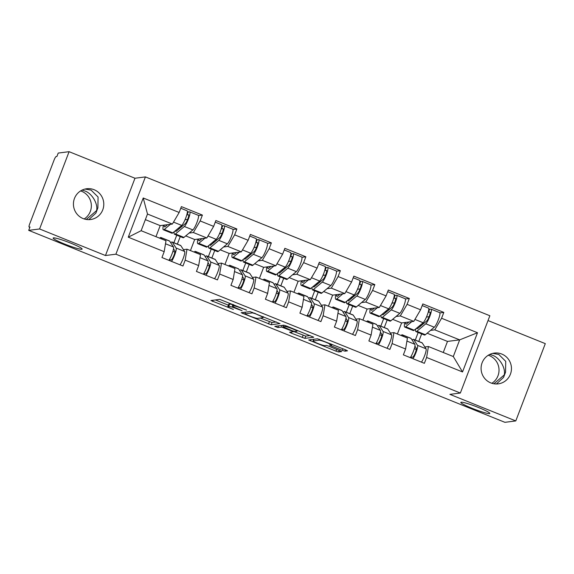 <?xml version="1.0" encoding="UTF-8"?>
<svg xmlns="http://www.w3.org/2000/svg" width="574" height="574" viewBox="0 0 574 574"><rect width="100%" height="100%" fill="white"/><g stroke="black" fill="none" stroke-linecap="round" stroke-linejoin="round"><path stroke-width="0.86" d="M86.265 219.447L96.547 210.636C98.326 203.957 91.826 193.115 84.722 190.92L82.068 190.109M81.788 249.274A15.512 1.543 20.9 0 1 65.766 244.502A15.512 1.543 20.9 0 1 53.145 238.038A15.512 1.543 20.9 0 1 53.49 237.873A15.512 1.543 20.9 0 1 69.511 242.644A15.512 1.543 20.9 0 1 82.132 249.109A15.512 1.543 20.9 0 1 81.788 249.274M493.934 383.776L504.216 374.966C505.995 368.293 499.495 357.444 492.392 355.249L489.737 354.438M489.457 413.61A15.512 1.543 20.9 0 1 473.435 408.832A15.512 1.543 20.9 0 1 460.814 402.374A15.512 1.543 20.9 0 1 461.159 402.202A15.512 1.543 20.9 0 1 477.181 406.98A15.512 1.543 20.9 0 1 489.801 413.438A15.512 1.543 20.9 0 1 489.457 413.61M246.626 310.132L219.734 299.37L210.902 300.525L233.396 309.436A7.613 0.753 -159.1 0 1 227.842 306.523A7.613 0.753 -159.1 0 1 228.007 306.437L228.739 306.344A7.613 0.753 -159.1 0 1 237.249 308.941L242.092 310.713L237.93 308.855A7.613 0.753 -159.1 0 1 232.377 305.942A7.613 0.753 -159.1 0 1 232.549 305.856L233.281 305.763A7.613 0.753 -159.1 0 1 241.783 308.367L246.626 310.132M492.686 353.383L498.749 354.438L505.723 361.347L505.558 372.174L503.549 377.427L496.417 383.977M490.77 382.894A15.512 15.175 -97.3 0 1 494.307 353.082A15.512 15.175 -97.3 0 1 511.348 370.424A15.512 15.175 -97.3 0 1 490.77 382.894M85.017 189.054L91.087 190.109L98.061 197.011L97.889 207.838L95.887 213.09L88.748 219.648M83.101 218.558A15.512 15.175 -97.3 0 1 86.645 188.753A15.512 15.175 -97.3 0 1 103.679 206.088A15.512 15.175 -97.3 0 1 83.101 218.558M488.273 355.249A15.512 15.175 -97.3 0 1 491.853 383.281M80.604 190.92A15.512 15.175 -97.3 0 1 84.184 218.945M342.319 350.355L344.981 351.166L347.5 350.829L345.763 349.918L317.501 338.782L308.661 339.93L336.005 351.166L338.66 351.977L341.688 351.568L328.995 346.237L326.341 345.426L324.862 345.613A6.364 0.631 -159.1 0 1 318.29 343.654A6.364 0.631 -159.1 0 1 313.11 341.006A6.364 0.631 -159.1 0 1 313.253 340.934L319.036 340.195A6.364 0.631 -159.1 0 1 325.609 342.154A6.364 0.631 -159.1 0 1 330.789 344.809A6.364 0.631 -159.1 0 1 330.646 344.874L329.627 345.024L331.363 345.935L342.319 350.355L342.929 348.77M105.465 255.523L134.976 178.241L69.095 151.68L39.584 228.969L105.465 255.523L115.905 254.189L460.348 393.032L449.908 394.367L515.789 420.929L504.905 422.321L28.7 230.361L29.991 226.981L29.195 227.082L29.848 227.347M39.584 228.969L28.7 230.361M279.954 323.65L250.013 311.574L241.173 312.722L271.172 324.769L279.99 323.564M286.412 325.989L313.756 337.225L304.916 338.373L291.298 333.142L289.569 332.231L293.235 331.722L291.499 330.811L281.569 327.072L277.866 327.546L274.788 326.341L283.757 325.178L286.412 325.989M415.289 340.045L418.173 332.504M420.627 326.075L419.716 325.587M380.799 326.14L383.683 318.599M386.137 312.17L385.226 311.682M346.316 312.242L349.193 304.694M351.647 298.265L350.736 297.777M311.826 298.337L314.71 290.796M317.164 284.367L316.252 283.879M277.335 284.439L280.22 276.89M282.673 270.462L281.762 269.974M242.852 270.533L245.729 262.992M248.183 256.556L247.272 256.076M208.362 256.628L211.239 249.087M213.7 242.659L212.789 242.171M115.905 254.189L145.416 176.907L489.859 315.75L460.348 393.032M439.892 312.902L443.817 312.399L422.808 303.933L420.577 309.795L413.789 321.375L401.606 322.932L392.652 319.323M443.817 312.399L441.578 318.261L477.503 332.741L462.529 371.945L426.604 357.466L424.373 363.32L403.364 354.854L405.603 348.999L392.121 343.561L389.882 349.423L368.881 340.956L371.113 335.094L357.631 329.655L355.392 335.517L334.391 327.051L336.629 321.189L323.14 315.757L320.902 321.612L299.901 313.146L302.139 307.291L288.65 301.852L286.419 307.714L265.418 299.248L267.649 293.386L254.167 287.954L251.929 293.809L230.927 285.343L233.166 279.488L219.677 274.049L217.438 279.904L196.437 271.445L198.676 265.583L185.187 260.144L182.955 266.006L161.947 257.539L164.186 251.677L128.26 237.198L143.235 197.994L179.16 212.473L172.372 224.061L160.189 225.618L145.358 219.634M198.475 215.587L202.4 215.085L181.391 206.618L179.16 212.473M202.4 215.085L200.161 220.94L213.643 226.378L206.855 237.959L194.679 239.516L185.718 235.907M232.965 229.485L236.883 228.983L215.881 220.516L213.643 226.378M236.883 228.983L234.651 234.845L248.133 240.284L241.345 251.864L229.169 253.421L220.208 249.812M267.448 243.39L271.373 242.888L250.372 234.422L248.133 240.284M271.373 242.888L269.134 248.75L282.623 254.182L275.836 265.769L263.653 267.326L254.698 263.71M301.938 257.296L305.863 256.793L284.862 248.327L282.623 254.182M305.863 256.793L303.624 262.648L317.113 268.087L310.326 279.667L298.143 281.224L289.188 277.615M336.429 271.193L340.346 270.691L319.345 262.225L317.113 268.087M340.346 270.691L338.115 276.553L351.597 281.985L344.809 293.572L332.633 295.129L323.671 291.513M370.919 285.099L374.836 284.596L353.835 276.13L351.597 281.985M374.836 284.596L372.598 290.451L386.087 295.89L379.299 307.47L367.123 309.027L358.162 305.418M405.402 298.997L409.327 298.494L388.325 290.035L386.087 295.89M409.327 298.494L407.088 304.356L420.577 309.795M390.37 333.071L393.936 332.611L407.418 338.05L405.603 348.999M413.789 321.375L400.3 315.937L396.031 316.482M397.38 334.003L401.606 322.932M384.286 327.546L387.163 320.005M393.936 332.611L392.121 343.561M407.088 304.356L400.3 315.937M355.887 319.166L359.446 318.714L372.935 324.145L371.113 335.094M379.299 307.47L365.81 302.039L361.541 302.584M362.89 320.098L367.123 309.027M349.796 313.648L352.68 306.1M359.446 318.714L357.631 329.655M372.598 290.451L365.81 302.039M321.397 305.26L324.956 304.808L338.445 310.247L336.629 321.189M344.809 293.572L331.327 288.134L327.058 288.679M328.407 306.2L332.633 295.129M315.305 299.743L318.19 292.195M324.956 304.808L323.14 315.757M338.115 276.553L331.327 288.134M286.907 291.362L290.473 290.903L303.955 296.342L302.139 307.291M310.326 279.667L296.837 274.236L292.568 274.781M293.917 292.295L298.143 281.224M280.822 285.838L283.7 278.297M290.473 290.903L288.65 301.852M303.624 262.648L296.837 274.236M252.417 277.457L255.982 277.005L269.464 282.437L267.649 293.386M275.836 265.769L262.347 260.331L258.078 260.876M259.426 278.39L263.653 267.326M246.332 271.94L249.216 264.392M255.982 277.005L254.167 287.954M269.134 248.75L262.347 260.331M217.933 263.559L221.492 263.1L234.981 268.539L233.166 279.488M241.345 251.864L227.864 246.425L223.587 246.971M224.943 264.492L229.169 253.421M211.842 258.035L214.726 250.494M221.492 263.1L219.677 274.049M234.651 234.845L227.864 246.425M183.443 249.654L187.002 249.202L200.491 254.634L198.676 265.583M206.855 237.959L193.373 232.527L189.104 233.073M190.453 250.587L194.679 239.516M177.359 244.137L180.236 236.588M187.002 249.202L185.187 260.144M200.161 220.94L193.373 232.527M69.095 151.68L58.211 153.071L56.919 156.458L56.123 156.559A3.638 0.66 -68 0 0 54.092 160.031L29.74 223.795A3.638 0.66 -68 0 0 29.123 227.074A3.638 0.66 -68 0 0 29.195 227.082M173.872 242.73L176.756 235.182M179.21 228.753L178.299 228.265M172.372 224.061L147.496 214.03L141.132 230.705L166.001 240.736L164.186 251.677M155.963 236.689L160.189 225.618M141.132 230.705L128.26 237.198M143.235 197.994L147.496 214.03M515.789 420.929L545.3 343.639L488.022 320.55M134.976 178.241L145.416 176.907M424.86 346.969L428.426 346.517L453.295 356.54L459.659 339.865L434.791 329.842L430.522 330.387M443.257 352.493L447.483 341.422L459.659 339.865L477.503 332.741M447.483 341.422L427.135 333.221M418.776 341.451L421.653 333.903M428.426 346.517L426.604 357.466M453.295 356.54L462.529 371.945M441.578 318.261L434.791 329.842M232.822 304.794A7.613 0.753 -159.1 0 0 229.6 304.091L228.739 306.344M227.842 306.523L228.703 304.27A7.613 0.753 -159.1 0 1 228.868 304.184L229.6 304.091M215.365 299.929L228.359 305.167M260.28 318.039L272.033 322.516L276.41 321.957M254.368 313.44L252.51 312.866L244.768 313.87L249.123 315.779A7.613 0.753 -159.1 0 0 257.633 318.376L262.899 317.702A7.613 0.753 -159.1 0 0 263.071 317.623A7.613 0.753 -159.1 0 0 257.518 314.703L254.49 313.124M310.154 335.56L305.777 336.12L304.916 338.373M293.364 331.377L305.777 336.12M296.88 331.277A6.364 0.631 -159.1 0 0 297.016 331.205A6.364 0.631 -159.1 0 0 291.843 328.558A6.364 0.631 -159.1 0 0 285.264 326.599L283.176 326.886L292.18 330.724L294.842 331.535L296.88 331.277M313.124 339.342L313.662 339.557M175.407 230.691A8.969 1.629 -68 0 0 175.723 231.372A8.969 1.629 -68 0 0 175.888 231.387A8.969 1.629 -68 0 0 176.383 231.121L185.302 223.645A4.85 0.883 -68 0 0 187.856 218.873A4.85 0.883 -68 0 0 188.566 214.791A4.85 0.883 -68 0 0 188.473 214.776L186.772 214.927M187.375 211.849L189.592 211.849A8 1.449 112 0 1 189.743 211.863L198.26 215.3A8 1.449 112 0 1 197.083 222.038A8 1.449 112 0 1 192.871 229.916L183.953 237.392A12.119 2.196 112 0 1 183.285 237.751A12.119 2.196 112 0 1 183.056 237.722L174.546 234.292A12.119 2.196 112 0 1 174.202 231.702M189.743 211.863A8 1.449 112 0 1 188.566 218.608A8 1.449 112 0 1 184.354 226.486L175.443 233.962A12.119 2.196 112 0 1 174.769 234.321A12.119 2.196 112 0 1 174.546 234.292M164.286 225.094A8.969 1.629 -68 0 0 164.559 226.874A8.969 1.629 -68 0 0 164.724 226.888A8.969 1.629 -68 0 0 165.219 226.622L167.543 224.678M180.774 208.247L187.088 210.794A8 1.449 112 0 1 185.919 217.539A8 1.449 112 0 1 181.7 225.41L172.788 232.886A12.119 2.196 112 0 1 172.121 233.252A12.119 2.196 112 0 1 171.891 233.223L163.382 229.794A12.119 2.196 112 0 1 163.425 225.202M170.421 224.312L164.279 229.457A12.119 2.196 112 0 1 163.604 229.815A12.119 2.196 112 0 1 163.382 229.794M187.655 219.404L185.036 219.734M180.114 227.993L179.11 227.591M181.779 225.345L181.075 227.189M179.841 228.23L178.83 227.821M179.131 228.825L178.119 228.416M162.083 239.15L161.129 237.693A12.119 2.196 -68 0 0 160.914 237.507A12.119 2.196 -68 0 0 160.684 237.478A12.119 2.196 -68 0 0 159.658 238.174M171.54 261.407A8 1.449 -68 0 0 175.113 253.794A8 1.449 -68 0 0 176.125 248.04L172.293 242.199A12.119 2.196 -68 0 0 172.078 242.006A12.119 2.196 -68 0 0 171.848 241.977A12.119 2.196 -68 0 0 170.722 242.78M173.513 248.815L174.891 250.917A4.85 0.883 112 0 1 173.779 255.717A4.85 0.883 112 0 1 171.267 259.843L169.179 259.878M180.049 264.836A8 1.449 -68 0 0 183.623 257.224A8 1.449 -68 0 0 184.634 251.477L180.81 245.629A12.119 2.196 -68 0 0 180.588 245.435L172.078 242.006M172.903 251.333L174.891 252.137M168.885 260.331A8 1.449 -68 0 0 172.458 252.725A8 1.449 -68 0 0 173.47 246.971L169.646 241.123A12.119 2.196 -68 0 0 169.423 240.937L160.914 237.507M209.897 244.596A8.969 1.629 -68 0 0 210.206 245.27A8.969 1.629 -68 0 0 210.378 245.292A8.969 1.629 -68 0 0 210.873 245.026L219.792 237.55A4.85 0.883 -68 0 0 222.339 232.779A4.85 0.883 -68 0 0 223.056 228.689A4.85 0.883 -68 0 0 222.963 228.682L221.263 228.832M221.865 225.747L224.082 225.754A8 1.449 112 0 1 224.233 225.769L232.743 229.198A8 1.449 112 0 1 231.566 235.943A8 1.449 112 0 1 227.354 243.814L218.443 251.29A12.119 2.196 112 0 1 217.768 251.649A12.119 2.196 112 0 1 217.546 251.627L209.029 248.198A12.119 2.196 112 0 1 208.692 245.6M224.233 225.769A8 1.449 112 0 1 223.056 232.513A8 1.449 112 0 1 218.845 240.384L209.926 247.86A12.119 2.196 112 0 1 209.259 248.219A12.119 2.196 112 0 1 209.029 248.198M198.776 238.992A8.969 1.629 -68 0 0 199.042 240.771A8.969 1.629 -68 0 0 199.214 240.793A8.969 1.629 -68 0 0 199.709 240.528L202.034 238.576M215.257 222.152L221.578 224.699A8 1.449 112 0 1 220.402 231.444A8 1.449 112 0 1 216.19 239.315L207.279 246.791A12.119 2.196 112 0 1 206.604 247.15A12.119 2.196 112 0 1 206.382 247.129L197.865 243.692A12.119 2.196 112 0 1 197.908 239.107M204.904 238.21L198.762 243.362A12.119 2.196 112 0 1 198.095 243.72A12.119 2.196 112 0 1 197.865 243.692M222.138 233.302L219.526 233.64M214.604 241.898L213.593 241.489M216.269 239.25L215.566 241.094M214.324 242.128L213.32 241.726M213.614 242.723L212.61 242.321M244.388 258.494A8.969 1.629 -68 0 0 244.696 259.175A8.969 1.629 -68 0 0 244.868 259.197A8.969 1.629 -68 0 0 245.363 258.931L254.275 251.455A4.85 0.883 -68 0 0 256.829 246.677A4.85 0.883 -68 0 0 257.539 242.594A4.85 0.883 -68 0 0 257.453 242.58L255.753 242.73M256.356 239.652L258.573 239.652A8 1.449 112 0 1 258.723 239.674L267.233 243.103A8 1.449 112 0 1 266.056 249.848A8 1.449 112 0 1 261.844 257.719L252.926 265.195A12.119 2.196 112 0 1 252.259 265.554A12.119 2.196 112 0 1 252.029 265.525L243.519 262.096A12.119 2.196 112 0 1 243.182 259.505M258.723 239.674A8 1.449 112 0 1 257.547 246.411A8 1.449 112 0 1 253.335 254.289L244.416 261.766A12.119 2.196 112 0 1 243.749 262.124A12.119 2.196 112 0 1 243.519 262.096M233.266 252.897A8.969 1.629 -68 0 0 233.532 254.677A8.969 1.629 -68 0 0 233.704 254.691A8.969 1.629 -68 0 0 234.199 254.426L236.517 252.481M249.747 236.05L256.069 238.605A8 1.449 112 0 1 254.892 245.342A8 1.449 112 0 1 250.68 253.22L241.762 260.696A12.119 2.196 112 0 1 241.094 261.055A12.119 2.196 112 0 1 240.865 261.026L232.355 257.597A12.119 2.196 112 0 1 232.398 253.005M239.394 252.115L233.252 257.26A12.119 2.196 112 0 1 232.585 257.626A12.119 2.196 112 0 1 232.355 257.597M256.628 247.207L254.017 247.545M249.094 255.803L248.083 255.394M250.752 253.156L250.049 254.999M248.815 256.033L247.81 255.624M248.104 256.628L247.1 256.219M278.878 272.399A8.969 1.629 -68 0 0 279.186 273.081A8.969 1.629 -68 0 0 279.359 273.095A8.969 1.629 -68 0 0 279.847 272.829L288.765 265.353A4.85 0.883 -68 0 0 291.319 260.582A4.85 0.883 -68 0 0 292.03 256.499A4.85 0.883 -68 0 0 291.936 256.485L290.243 256.635M290.839 253.557L293.056 253.557A8 1.449 112 0 1 293.206 253.572L301.723 257.001A8 1.449 112 0 1 300.546 263.746A8 1.449 112 0 1 296.335 271.624L287.416 279.1A12.119 2.196 112 0 1 286.749 279.459A12.119 2.196 112 0 1 286.519 279.43L278.01 276.001A12.119 2.196 112 0 1 277.673 273.411M293.206 253.572A8 1.449 112 0 1 292.037 260.316A8 1.449 112 0 1 287.818 268.187L278.907 275.663A12.119 2.196 112 0 1 278.239 276.022A12.119 2.196 112 0 1 278.01 276.001M267.749 266.802A8.969 1.629 -68 0 0 268.022 268.575A8.969 1.629 -68 0 0 268.194 268.596A8.969 1.629 -68 0 0 268.682 268.331L271.007 266.386M284.238 249.955L290.559 252.503A8 1.449 112 0 1 289.382 259.247A8 1.449 112 0 1 285.17 267.118L276.252 274.594A12.119 2.196 112 0 1 275.585 274.953A12.119 2.196 112 0 1 275.355 274.932L266.845 271.502A12.119 2.196 112 0 1 266.888 266.91M273.884 266.013L267.742 271.165A12.119 2.196 112 0 1 267.075 271.524A12.119 2.196 112 0 1 266.845 271.502M291.118 261.113L288.5 261.443M283.578 269.701L282.573 269.299M285.242 267.053L284.539 268.897M283.305 269.938L282.293 269.529M282.595 270.533L281.583 270.124M313.361 286.297A8.969 1.629 -68 0 0 313.677 286.978A8.969 1.629 -68 0 0 313.842 287A8.969 1.629 -68 0 0 314.337 286.735L323.255 279.258A4.85 0.883 -68 0 0 325.81 274.487A4.85 0.883 -68 0 0 326.52 270.397A4.85 0.883 -68 0 0 326.427 270.39L324.726 270.533M325.329 267.455L327.546 267.455A8 1.449 112 0 1 327.697 267.477L336.206 270.906A8 1.449 112 0 1 335.037 277.651A8 1.449 112 0 1 330.818 285.522L321.906 292.998A12.119 2.196 112 0 1 321.239 293.357A12.119 2.196 112 0 1 321.01 293.336L312.493 289.906A12.119 2.196 112 0 1 312.156 287.309M327.697 267.477A8 1.449 112 0 1 326.52 274.221A8 1.449 112 0 1 322.308 282.092L313.397 289.569A12.119 2.196 112 0 1 312.722 289.927A12.119 2.196 112 0 1 312.493 289.906M302.24 280.7A8.969 1.629 -68 0 0 302.512 282.48A8.969 1.629 -68 0 0 302.677 282.501A8.969 1.629 -68 0 0 303.172 282.229L305.497 280.284M318.721 263.861L325.042 266.408A8 1.449 112 0 1 323.872 273.152A8 1.449 112 0 1 319.653 281.023L310.742 288.5A12.119 2.196 112 0 1 310.075 288.858A12.119 2.196 112 0 1 309.845 288.83L301.328 285.4A12.119 2.196 112 0 1 301.379 280.815M308.367 279.918L302.233 285.07A12.119 2.196 112 0 1 301.558 285.429A12.119 2.196 112 0 1 301.328 285.4M325.609 275.011L322.99 275.348M318.068 283.606L317.063 283.197M319.732 280.959L319.029 282.803M317.788 283.836L316.783 283.434M317.078 284.431L316.073 284.03M347.851 300.202A8.969 1.629 -68 0 0 348.16 300.884A8.969 1.629 -68 0 0 348.332 300.898A8.969 1.629 -68 0 0 348.827 300.632L357.738 293.156A4.85 0.883 -68 0 0 360.293 288.385A4.85 0.883 -68 0 0 361.01 284.302A4.85 0.883 -68 0 0 360.917 284.288L359.216 284.439M359.819 281.36L362.036 281.36A8 1.449 112 0 1 362.187 281.375L370.696 284.812A8 1.449 112 0 1 369.52 291.549A8 1.449 112 0 1 365.308 299.427L356.397 306.903A12.119 2.196 112 0 1 355.722 307.262A12.119 2.196 112 0 1 355.493 307.233L346.983 303.804A12.119 2.196 112 0 1 346.646 301.214M362.187 281.375A8 1.449 112 0 1 361.01 288.119A8 1.449 112 0 1 356.798 295.997L347.88 303.474A12.119 2.196 112 0 1 347.213 303.833A12.119 2.196 112 0 1 346.983 303.804M336.73 294.606A8.969 1.629 -68 0 0 336.995 296.385A8.969 1.629 -68 0 0 337.168 296.399A8.969 1.629 -68 0 0 337.663 296.134L339.98 294.189M353.211 277.759L359.532 280.306A8 1.449 112 0 1 358.355 287.05A8 1.449 112 0 1 354.144 294.928L345.232 302.398A12.119 2.196 112 0 1 344.558 302.763A12.119 2.196 112 0 1 344.328 302.735L335.819 299.305A12.119 2.196 112 0 1 335.862 294.713M342.857 293.823L336.716 298.968A12.119 2.196 112 0 1 336.048 299.327A12.119 2.196 112 0 1 335.819 299.305M360.092 288.916L357.48 289.246M352.558 297.504L351.546 297.102M354.223 294.857L353.512 296.701M352.278 297.741L351.274 297.332M351.568 298.337L350.563 297.928M196.573 253.055L195.619 251.599A12.119 2.196 -68 0 0 195.397 251.405A12.119 2.196 -68 0 0 195.167 251.383A12.119 2.196 -68 0 0 194.148 252.079M206.023 275.305A8 1.449 -68 0 0 209.603 267.692A8 1.449 -68 0 0 210.608 261.945L206.784 256.097A12.119 2.196 -68 0 0 206.561 255.904A12.119 2.196 -68 0 0 206.331 255.882A12.119 2.196 -68 0 0 205.212 256.686M207.996 262.713L209.374 264.815A4.85 0.883 112 0 1 208.269 269.622A4.85 0.883 112 0 1 205.757 273.741L203.67 273.784M214.54 278.734A8 1.449 -68 0 0 218.113 271.122A8 1.449 -68 0 0 219.124 265.375L215.293 259.527A12.119 2.196 -68 0 0 215.078 259.34L206.561 255.904M207.393 265.238L209.381 266.042M203.375 274.236A8 1.449 -68 0 0 206.949 266.623A8 1.449 -68 0 0 207.96 260.876L204.129 255.028A12.119 2.196 -68 0 0 203.913 254.834L195.397 251.405M231.064 266.96L230.109 265.504A12.119 2.196 -68 0 0 229.887 265.31A12.119 2.196 -68 0 0 229.657 265.281A12.119 2.196 -68 0 0 228.639 265.977M240.513 289.21A8 1.449 -68 0 0 244.086 281.597A8 1.449 -68 0 0 245.098 275.85L241.274 270.002A12.119 2.196 -68 0 0 241.051 269.809A12.119 2.196 -68 0 0 240.822 269.787A12.119 2.196 -68 0 0 239.702 270.584M242.486 276.618L243.864 278.72A4.85 0.883 112 0 1 242.759 283.52A4.85 0.883 112 0 1 240.241 287.646L238.153 287.689M249.023 292.64A8 1.449 -68 0 0 252.603 285.027A8 1.449 -68 0 0 253.608 279.28L249.783 273.432A12.119 2.196 -68 0 0 249.561 273.238L241.051 269.809M241.884 279.143L243.871 279.94M237.858 288.141A8 1.449 -68 0 0 241.439 280.528A8 1.449 -68 0 0 242.443 274.781L238.619 268.933A12.119 2.196 -68 0 0 238.397 268.74L229.887 265.31M265.547 280.858L264.592 279.402A12.119 2.196 -68 0 0 264.377 279.208A12.119 2.196 -68 0 0 264.148 279.186A12.119 2.196 -68 0 0 263.122 279.882M275.003 303.108A8 1.449 -68 0 0 278.577 295.495A8 1.449 -68 0 0 279.588 289.748L275.757 283.9A12.119 2.196 -68 0 0 275.542 283.714A12.119 2.196 -68 0 0 275.312 283.685A12.119 2.196 -68 0 0 274.193 284.489M276.977 290.516L278.354 292.625A4.85 0.883 112 0 1 277.242 297.425A4.85 0.883 112 0 1 274.731 301.551L272.643 301.587M283.513 306.545A8 1.449 -68 0 0 287.086 298.932A8 1.449 -68 0 0 288.098 293.178L284.274 287.337A12.119 2.196 -68 0 0 284.051 287.144L275.542 283.714M276.367 293.041L278.361 293.845M272.349 302.039A8 1.449 -68 0 0 275.922 294.426A8 1.449 -68 0 0 276.933 288.679L273.109 282.831A12.119 2.196 -68 0 0 272.887 282.645L264.377 279.208M300.037 294.763L299.083 293.307A12.119 2.196 -68 0 0 298.867 293.113A12.119 2.196 -68 0 0 298.638 293.092A12.119 2.196 -68 0 0 297.612 293.788M309.486 317.013A8 1.449 -68 0 0 313.067 309.4A8 1.449 -68 0 0 314.078 303.653L310.247 297.806A12.119 2.196 -68 0 0 310.032 297.612A12.119 2.196 -68 0 0 309.802 297.59A12.119 2.196 -68 0 0 308.676 298.387M311.467 304.421L312.844 306.523A4.85 0.883 112 0 1 311.732 311.33A4.85 0.883 112 0 1 309.221 315.449L307.133 315.492M318.003 320.443A8 1.449 -68 0 0 321.576 312.83A8 1.449 -68 0 0 322.588 307.083L318.757 301.235A12.119 2.196 -68 0 0 318.541 301.041L310.032 297.612M310.857 306.947L312.844 307.75M306.839 315.944A8 1.449 -68 0 0 310.412 308.331A8 1.449 -68 0 0 311.424 302.584L307.592 296.736A12.119 2.196 -68 0 0 307.377 296.543L298.867 293.113M334.527 308.668L333.573 307.205A12.119 2.196 -68 0 0 333.351 307.018A12.119 2.196 -68 0 0 333.121 306.99A12.119 2.196 -68 0 0 332.102 307.686M343.977 330.918A8 1.449 -68 0 0 347.55 323.306A8 1.449 -68 0 0 348.562 317.551L344.737 311.711A12.119 2.196 -68 0 0 344.515 311.517A12.119 2.196 -68 0 0 344.285 311.488A12.119 2.196 -68 0 0 343.166 312.292M345.95 318.326L347.327 320.428A4.85 0.883 112 0 1 346.222 325.228A4.85 0.883 112 0 1 343.711 329.354L341.623 329.39M352.486 334.348A8 1.449 -68 0 0 356.067 326.735A8 1.449 -68 0 0 357.078 320.988L353.247 315.14A12.119 2.196 -68 0 0 353.032 314.947L344.515 311.517M345.347 320.844L347.335 321.648M341.322 329.849A8 1.449 -68 0 0 344.902 322.236A8 1.449 -68 0 0 345.914 316.482L342.082 310.642A12.119 2.196 -68 0 0 341.867 310.448L333.351 307.018M382.341 314.107A8.969 1.629 -68 0 0 382.65 314.782A8.969 1.629 -68 0 0 382.822 314.803A8.969 1.629 -68 0 0 383.317 314.538L392.229 307.061A4.85 0.883 -68 0 0 394.783 302.29A4.85 0.883 -68 0 0 395.493 298.2A4.85 0.883 -68 0 0 395.407 298.193L393.707 298.344M394.302 295.266L396.519 295.266A8 1.449 112 0 1 396.677 295.28L405.187 298.71A8 1.449 112 0 1 404.01 305.454A8 1.449 112 0 1 399.798 313.325L390.88 320.801A12.119 2.196 112 0 1 390.212 321.16A12.119 2.196 112 0 1 389.983 321.139L381.473 317.709A12.119 2.196 112 0 1 381.136 315.112M396.677 295.28A8 1.449 112 0 1 395.5 302.024A8 1.449 112 0 1 391.289 309.895L382.37 317.372A12.119 2.196 112 0 1 381.703 317.731A12.119 2.196 112 0 1 381.473 317.709M371.22 308.503A8.969 1.629 -68 0 0 371.486 310.283A8.969 1.629 -68 0 0 371.658 310.304A8.969 1.629 -68 0 0 372.153 310.039L374.47 308.087M387.701 291.664L394.022 294.211A8 1.449 112 0 1 392.846 300.955A8 1.449 112 0 1 388.634 308.826L379.715 316.303A12.119 2.196 112 0 1 379.048 316.661A12.119 2.196 112 0 1 378.818 316.64L370.309 313.203A12.119 2.196 112 0 1 370.352 308.618M377.348 307.721L371.206 312.873A12.119 2.196 112 0 1 370.539 313.232A12.119 2.196 112 0 1 370.309 313.203M394.582 302.814L391.97 303.151M387.041 311.409L386.037 311.008M388.706 308.762L388.002 310.606M386.768 311.639L385.757 311.237M386.058 312.234L385.054 311.833M369.017 322.566L368.063 321.11A12.119 2.196 -68 0 0 367.841 320.916A12.119 2.196 -68 0 0 367.611 320.895A12.119 2.196 -68 0 0 366.585 321.591M378.467 344.816A8 1.449 -68 0 0 382.04 337.203A8 1.449 -68 0 0 383.052 331.456L379.227 325.609A12.119 2.196 -68 0 0 379.005 325.422A12.119 2.196 -68 0 0 378.775 325.393A12.119 2.196 -68 0 0 377.656 326.197M380.44 332.224L381.818 334.326A4.85 0.883 112 0 1 380.713 339.134A4.85 0.883 112 0 1 378.194 343.252L376.106 343.295M386.976 348.246A8 1.449 -68 0 0 390.55 340.633A8 1.449 -68 0 0 391.561 334.886L387.737 329.038A12.119 2.196 -68 0 0 387.515 328.852L379.005 325.422M379.83 334.75L381.825 335.553M375.812 343.747A8 1.449 -68 0 0 379.385 336.134A8 1.449 -68 0 0 380.397 330.387L376.573 324.54A12.119 2.196 -68 0 0 376.35 324.346L367.841 320.916M416.824 328.005A8.969 1.629 -68 0 0 417.14 328.687A8.969 1.629 -68 0 0 417.305 328.708A8.969 1.629 -68 0 0 417.8 328.443L426.719 320.966A4.85 0.883 -68 0 0 429.273 316.195A4.85 0.883 -68 0 0 429.983 312.105A4.85 0.883 -68 0 0 429.89 312.098L428.19 312.242M428.792 309.164L431.009 309.164A8 1.449 112 0 1 431.16 309.185L439.677 312.615A8 1.449 112 0 1 438.5 319.359A8 1.449 112 0 1 434.288 327.23L425.37 334.707A12.119 2.196 112 0 1 424.703 335.065A12.119 2.196 112 0 1 424.473 335.044L415.963 331.607A12.119 2.196 112 0 1 415.619 329.017M431.16 309.185A8 1.449 112 0 1 429.983 315.922A8 1.449 112 0 1 425.772 323.801L416.86 331.277A12.119 2.196 112 0 1 416.186 331.636A12.119 2.196 112 0 1 415.963 331.607M405.703 322.409A8.969 1.629 -68 0 0 405.976 324.188A8.969 1.629 -68 0 0 406.141 324.202A8.969 1.629 -68 0 0 406.636 323.937L408.961 321.992M422.191 305.569L428.513 308.116A8 1.449 112 0 1 427.336 314.853A8 1.449 112 0 1 423.124 322.732L414.206 330.208A12.119 2.196 112 0 1 413.538 330.567A12.119 2.196 112 0 1 413.309 330.538L404.799 327.108A12.119 2.196 112 0 1 404.842 322.516M411.838 321.627L405.696 326.778A12.119 2.196 112 0 1 405.022 327.137A12.119 2.196 112 0 1 404.799 327.108M429.072 316.719L426.453 317.056M421.531 325.315L420.527 324.906M423.196 322.667L422.493 324.511M421.259 325.544L420.247 325.135M420.548 326.14L419.537 325.731M403.5 336.472L402.546 335.015A12.119 2.196 -68 0 0 402.331 334.821A12.119 2.196 -68 0 0 402.101 334.793A12.119 2.196 -68 0 0 401.075 335.489M412.957 358.721A8 1.449 -68 0 0 416.53 351.109A8 1.449 -68 0 0 417.542 345.361L413.711 339.514A12.119 2.196 -68 0 0 413.495 339.32A12.119 2.196 -68 0 0 413.266 339.299A12.119 2.196 -68 0 0 412.139 340.095M414.93 346.129L416.308 348.231A4.85 0.883 112 0 1 415.196 353.032A4.85 0.883 112 0 1 412.684 357.157L410.597 357.2M421.467 362.151A8 1.449 -68 0 0 425.04 354.538A8 1.449 -68 0 0 426.051 348.791L422.227 342.943A12.119 2.196 -68 0 0 422.005 342.75L413.495 339.32M414.32 348.655L416.308 349.451M410.302 357.652A8 1.449 -68 0 0 413.876 350.04A8 1.449 -68 0 0 414.887 344.292L411.063 338.445A12.119 2.196 -68 0 0 410.841 338.251L402.331 334.821M233.675 304.729L233.281 305.763M233.073 304.485L232.549 305.856M228.868 304.184L228.007 306.437M213.097 300.224L212.638 301.436M272.033 322.516L271.172 324.769M269.378 321.705L268.517 323.958M243.369 312.421L242.91 313.634M252.689 312.399L252.51 312.866M245.45 312.156L244.804 313.856M303.122 335.309L302.261 337.562M291.764 331.93L291.298 333.142M282.221 325.372L281.569 327.072M278.512 325.845L277.866 327.546M285.615 325.688L285.264 326.599M283.872 325.178L283.233 326.857M331.966 344.357L331.363 345.935M319.381 339.299L319.036 340.195M313.899 339.241L313.253 340.934M339.27 350.384L338.66 351.977M336.701 349.344L336.005 351.166M310.857 339.629L310.398 340.841M345.498 349.81L344.981 351.166M188.15 212.036L187.031 214.963M181.7 225.41L173.513 222.109M172.788 232.886L164.279 229.457M192.871 229.916L184.354 226.486M183.953 237.392L175.443 233.962M169.825 260.029L169.595 260.625M176.125 248.04L184.634 251.477M172.293 242.199L180.81 245.629M165.499 243.763L173.47 246.971M161.129 237.693L169.646 241.123M222.64 225.934L221.521 228.868M216.19 239.315L208.003 236.014M207.279 246.791L198.762 243.362M227.354 243.814L218.845 240.384M218.443 251.29L209.926 247.86M257.13 239.839L256.011 242.766M250.68 253.22L242.486 249.912M241.762 260.696L233.252 257.26M261.844 257.719L253.335 254.289M252.926 265.195L244.416 261.766M291.614 253.744L290.501 256.671M285.17 267.118L276.977 263.818M276.252 274.594L267.742 271.165M296.335 271.624L287.818 268.187M287.416 279.1L278.907 275.663M326.104 267.642L324.984 270.569M319.653 281.023L311.467 277.723M310.742 288.5L302.233 285.07M330.818 285.522L322.308 282.092M321.906 292.998L313.397 289.569M360.594 281.547L359.475 284.474M354.144 294.928L345.95 291.621M345.232 302.398L336.716 298.968M365.308 299.427L356.798 295.997M356.397 306.903L347.88 303.474M204.315 273.927L204.086 274.523M210.608 261.945L219.124 265.375M206.784 256.097L215.293 259.527M199.989 257.661L207.96 260.876M195.619 251.599L204.129 255.028M238.798 287.832L238.576 288.428M245.098 275.85L253.608 279.28M241.274 270.002L249.783 273.432M234.479 271.567L242.443 274.781M230.109 265.504L238.619 268.933M273.289 301.73L273.059 302.326M279.588 289.748L288.098 293.178M275.757 283.9L284.274 287.337M268.962 285.465L276.933 288.679M264.592 279.402L273.109 282.831M307.779 315.635L307.549 316.231M314.078 303.653L322.588 307.083M310.247 297.806L318.757 301.235M303.452 299.37L311.424 302.584M299.083 293.307L307.592 296.736M342.269 329.541L342.039 330.136M348.562 317.551L357.078 320.988M344.737 311.711L353.247 315.14M337.942 313.275L345.914 316.482M333.573 307.205L342.082 310.642M395.084 295.445L393.965 298.38M388.634 308.826L380.44 305.526M379.715 316.303L371.206 312.873M399.798 313.325L391.289 309.895M390.88 320.801L382.37 317.372M376.752 343.439L376.53 344.034M383.052 331.456L391.561 334.886M379.227 325.609L387.737 329.038M372.433 327.173L380.397 330.387M368.063 321.11L376.573 324.54M429.567 309.35L428.448 312.278M423.124 322.732L414.93 319.431M414.206 330.208L405.696 326.778M434.288 327.23L425.772 323.801M425.37 334.707L416.86 331.277M411.242 357.344L411.013 357.939M417.542 345.361L426.051 348.791M413.711 339.514L422.227 342.943M406.916 341.078L414.887 344.292M402.546 335.015L411.063 338.445M29.123 227.074L29.841 227.361M232.951 304.442L232.377 305.942M245.421 312.163L244.768 313.87M263.416 316.719L263.071 317.623M293.436 331.191L293.235 331.722M297.332 330.394L297.016 331.205M283.829 325.178L283.176 326.886M331.09 344.005L330.789 344.809M313.784 339.256L313.11 341.006"/></g></svg>
